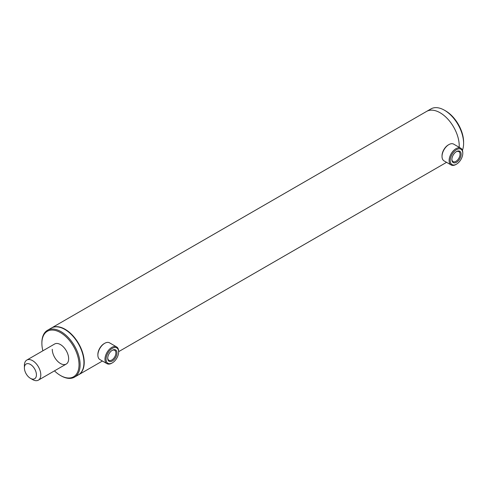 <?xml version="1.0" encoding="UTF-8"?>
<svg xmlns="http://www.w3.org/2000/svg" width="488" height="488" viewBox="0 0 488 488"><rect width="100%" height="100%" fill="white"/><g stroke="black" fill="none" stroke-linecap="round" stroke-linejoin="round"><path stroke-width="0.73" d="M78.477 374.845A27.041 15.61 -120 0 0 78.617 374.766A27.041 15.61 -120 0 0 84.217 362.389A27.041 15.61 -120 0 0 72.413 335.177A27.041 15.61 -120 0 0 51.575 327.936A27.041 15.61 -120 0 0 51.441 328.015M459.232 145.875A27.041 15.61 -120 0 0 447.429 118.663A27.041 15.61 -120 0 0 426.591 111.423A27.041 15.61 60 0 1 440.109 112.758A27.041 15.61 60 0 1 459.19 147.315A27.041 15.61 -120 0 0 459.232 145.875M26.376 363.902A8.497 4.904 -120 0 0 24.4 367.909A8.497 4.904 -120 0 0 30.409 378.316A8.497 4.904 -120 0 0 34.441 378.853A8.497 4.904 -120 0 0 34.868 369.294A8.497 4.904 -120 0 0 26.376 363.902M30.409 378.316L32.592 379.579A11.59 6.692 -120 0 0 38.088 380.305A11.59 6.692 -120 0 0 38.387 380.152A11.59 6.692 -120 0 0 38.534 367.025A11.59 6.692 -120 0 0 27.096 359.924A11.59 6.692 -120 0 0 26.797 360.077A11.59 6.692 -120 0 0 24.4 365.384L24.4 367.909M456.5 151.567L456.5 151.567A6.545 3.782 -60 0 1 461.13 154.245A6.545 3.782 -60 0 1 456.5 162.26A6.545 3.782 -60 0 1 451.87 159.588A6.545 3.782 -60 0 1 456.5 151.567L456.5 151.567M451.876 159.259A5.777 3.337 120 0 0 453.065 161.601A5.777 3.337 120 0 0 455.951 161.314A5.777 3.337 120 0 0 459.726 156.227A5.777 3.337 120 0 0 458.842 151.597A5.777 3.337 120 0 0 456.219 151.744M456.5 149.663A8.882 5.13 120 0 0 450.217 160.54A8.882 5.13 120 0 0 456.5 164.169L455.951 164.486A9.656 5.575 120 0 1 451.125 164.962A9.656 5.575 120 0 1 449.643 157.221A9.656 5.575 120 0 1 455.951 148.712A9.656 5.575 120 0 1 460.782 148.236A9.656 5.575 120 0 1 462.783 152.659L462.783 153.287A8.882 5.13 120 0 0 456.5 149.663M442.024 156.441L442.024 155.812A8.882 5.13 120 0 1 448.307 144.93L448.85 144.613A9.656 5.575 120 0 0 442.024 156.441A9.656 5.575 120 0 0 444.025 160.863L451.125 164.962M455.951 164.486L456.5 164.169A8.882 5.13 120 0 0 462.783 153.287M460.782 148.236L453.681 144.137A9.656 5.575 120 0 0 448.85 144.613L448.307 144.93M113.124 349.89A6.545 3.782 -60 0 1 116.913 353.867A6.545 3.782 -60 0 1 111.575 361.327A6.545 3.782 -60 0 1 107.72 358.277A6.545 3.782 -60 0 1 112.35 350.262A6.545 3.782 -60 0 1 113.124 349.89M107.726 357.948A5.777 3.337 120 0 0 108.916 360.29A5.777 3.337 120 0 0 111.118 360.333A5.777 3.337 120 0 0 115.43 355.362A5.777 3.337 120 0 0 114.692 350.293A5.777 3.337 120 0 0 112.484 350.25A5.777 3.337 120 0 0 112.069 350.433M113.399 347.846A8.882 5.13 120 0 0 106.158 357.966A8.882 5.13 120 0 0 111.301 363.365A8.882 5.13 120 0 0 112.35 362.858A8.882 5.13 120 0 0 118.633 351.982A8.882 5.13 120 0 0 113.399 347.846M118.633 351.982L118.633 351.348A9.656 5.575 120 0 0 116.632 346.931A9.656 5.575 120 0 0 112.948 346.858A9.656 5.575 120 0 0 105.737 355.179A9.656 5.575 120 0 0 106.976 363.658A9.656 5.575 120 0 0 110.66 363.725A9.656 5.575 120 0 0 111.801 363.176L112.35 362.858M116.632 346.931L109.532 342.826A9.656 5.575 120 0 0 105.847 342.759A9.656 5.575 120 0 0 104.7 343.308A9.656 5.575 120 0 0 97.874 355.136A9.656 5.575 120 0 0 99.875 359.552L106.976 363.658M104.7 343.308L104.157 343.625A8.882 5.13 120 0 0 97.874 354.501L97.874 355.136M54.461 370.868A26.267 15.165 -120 0 0 60.451 375.479L61 375.79A27.041 15.61 -120 0 0 74.518 377.132L78.342 374.924A27.041 15.61 -120 0 0 83.942 362.547A27.041 15.61 -120 0 0 72.139 335.335A27.041 15.61 -120 0 0 51.307 328.089L47.482 330.297A27.041 15.61 -120 0 0 41.883 342.68L41.883 343.308A26.267 15.165 -120 0 0 42.871 350.799M74.518 377.132A27.041 15.61 -120 0 0 80.117 364.756A27.041 15.61 -120 0 0 68.314 337.543A27.041 15.61 -120 0 0 47.482 330.297M60.451 375.479A26.267 15.165 -120 0 0 79.026 364.756A26.267 15.165 -120 0 0 60.451 332.584A26.267 15.165 -120 0 0 41.883 343.308M52.259 349.298A11.59 6.692 -120 0 0 57.316 360.961A11.59 6.692 -120 0 0 66.246 364.066A11.59 6.692 -120 0 0 68.649 358.759A11.59 6.692 -120 0 0 63.593 347.102A11.59 6.692 -120 0 0 54.662 343.997L26.797 360.077M463.6 143.356L463.6 142.093A25.492 14.719 60 0 0 445.575 110.867L444.483 110.239A27.041 15.61 60 0 1 463.6 143.356A27.041 15.61 60 0 1 462.417 150.322M51.575 327.936L430.959 108.897A27.041 15.61 60 0 1 444.483 110.239L445.575 110.867M446.569 162.333L118.633 351.665M102.419 361.022L78.617 374.766M66.246 364.066L38.387 380.152"/></g></svg>
